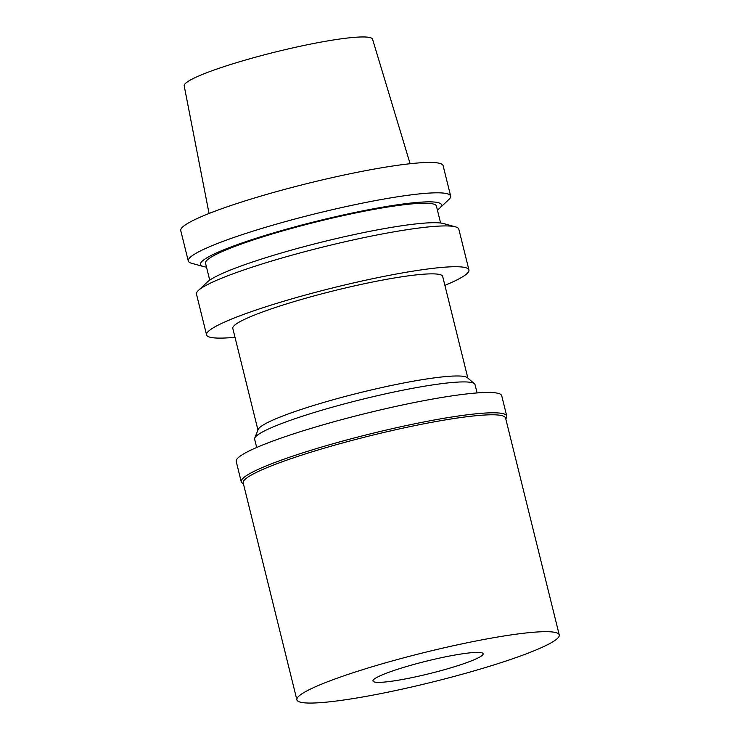 <?xml version="1.0" encoding="UTF-8"?>
<svg xmlns="http://www.w3.org/2000/svg" width="740" height="740" viewBox="0 0 740 740"><rect width="100%" height="100%" fill="white"/><g stroke="black" fill="none" stroke-linecap="round" stroke-linejoin="round"><path stroke-width="1.11" d="M410.108 163.725L372.562 39.22A97.033 10.98 166.1 0 0 284.771 49.747A97.033 10.98 166.1 0 0 185.518 83.361A97.033 10.98 166.1 0 0 184.195 85.84L209.05 213.481M450.642 196.044L443.121 165.677A135.143 15.3 166.1 0 0 321.197 180.172A135.143 15.3 166.1 0 0 182.577 227.069A135.143 15.3 166.1 0 0 180.754 230.612L188.274 260.979A135.143 15.3 -13.9 0 1 190.097 257.437A135.143 15.3 -13.9 0 1 328.708 210.539A135.143 15.3 -13.9 0 1 450.642 196.044A135.143 15.3 -13.9 0 1 448.81 199.587A135.143 15.3 -13.9 0 1 448.782 199.615A135.143 15.3 -13.9 0 1 448.755 199.643M206.497 267.121A124.135 14.051 -13.9 0 1 203.509 266.567L191.577 263.264A135.143 15.3 -13.9 0 1 188.274 260.979M203.509 266.567A124.135 14.051 -13.9 0 1 202.149 261.211A124.135 14.051 -13.9 0 1 341.269 215.423A124.135 14.051 -13.9 0 1 439.8 208.07A124.135 14.051 -13.9 0 1 439.764 208.097A124.135 14.051 -13.9 0 1 437.377 209.984M440.605 223.018L436.415 206.072A118.927 13.459 166.1 0 0 329.115 218.827A118.927 13.459 166.1 0 0 207.135 260.091A118.927 13.459 166.1 0 0 205.535 263.209L209.725 280.155M235.006 337.301A135.143 15.3 -13.9 0 1 206.562 334.878A135.143 15.3 -13.9 0 1 208.384 331.344A135.143 15.3 -13.9 0 1 347.005 284.447A135.143 15.3 -13.9 0 1 468.929 269.952L458.828 229.16A135.143 15.3 166.1 0 0 455.526 226.865L443.593 223.572A124.135 14.051 166.1 0 0 322.76 241.85A124.135 14.051 166.1 0 0 207.339 282.032A124.135 14.051 166.1 0 0 207.311 282.06M455.526 226.865A135.143 15.3 166.1 0 0 323.972 246.771A135.143 15.3 166.1 0 0 198.32 290.515A135.143 15.3 166.1 0 0 198.292 290.552A135.143 15.3 166.1 0 0 196.47 294.085L206.562 334.878M468.929 269.952A135.143 15.3 -13.9 0 1 467.107 273.495A135.143 15.3 -13.9 0 1 444.897 285.353M467.846 378.085L442.687 276.446A108.114 12.238 166.1 0 0 345.154 288.036A108.114 12.238 166.1 0 0 234.256 325.554A108.114 12.238 166.1 0 0 232.795 328.384L257.955 430.033M254.754 438.08L258.177 429.468A108.114 12.238 -13.9 0 1 259.527 427.674A108.114 12.238 -13.9 0 1 366.189 391.164A108.114 12.238 -13.9 0 1 467.384 377.696L474.423 383.718A113.516 12.848 166.1 0 0 368.168 397.861A113.516 12.848 166.1 0 0 256.179 436.202A113.516 12.848 166.1 0 0 254.754 438.08A113.516 12.848 166.1 0 0 254.643 439.171L256.697 447.478M477.087 392.931L475.034 384.634A113.516 12.848 166.1 0 0 474.423 383.718M373.728 679.514A56.758 6.429 166.1 0 0 372.96 681.004A56.758 6.429 166.1 0 0 424.168 674.917A56.758 6.429 166.1 0 0 482.388 655.215A56.758 6.429 166.1 0 0 483.155 653.735A56.758 6.429 166.1 0 0 431.947 659.821A56.758 6.429 166.1 0 0 373.728 679.514M298.701 696.294A135.143 15.3 -13.9 0 1 437.322 649.396A135.143 15.3 -13.9 0 1 559.246 634.902A135.143 15.3 -13.9 0 1 557.423 638.444A135.143 15.3 -13.9 0 1 418.803 685.342A135.143 15.3 -13.9 0 1 296.879 699.827A135.143 15.3 -13.9 0 1 298.701 696.294M559.246 634.902L505.568 418.017A135.143 15.3 166.1 0 0 383.644 432.512A135.143 15.3 166.1 0 0 245.023 479.409A135.143 15.3 166.1 0 0 243.201 482.943L296.879 699.827M243.414 483.793L242.535 483.266A136.761 15.484 -13.9 0 1 241.24 481.768A136.761 15.484 -13.9 0 1 243.09 478.188A136.761 15.484 -13.9 0 1 383.366 430.726A136.761 15.484 -13.9 0 1 506.752 416.065A136.761 15.484 -13.9 0 1 506.317 417.989L505.781 418.868M506.752 416.065L501.72 395.733A136.761 15.484 166.1 0 0 378.334 410.395A136.761 15.484 166.1 0 0 238.058 457.857A136.761 15.484 166.1 0 0 236.208 461.436L241.24 481.768M439.764 208.097L448.782 199.615M207.339 282.032L198.32 290.515"/></g></svg>
